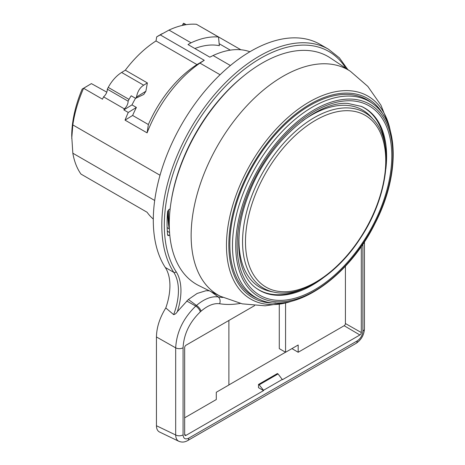 <?xml version="1.0" encoding="UTF-8"?>
<svg xmlns="http://www.w3.org/2000/svg" width="465" height="465" viewBox="0 0 465 465"><rect width="100%" height="100%" fill="white"/><g stroke="black" fill="none" stroke-linecap="round" stroke-linejoin="round"><path stroke-width="0.7" d="M169.272 225.595A118.744 68.558 -60 0 1 168.597 209.785M168.998 30.08L191.045 42.809A97.098 56.062 120 0 1 218.515 37.014L196.468 24.285A97.098 56.062 120 0 0 168.998 30.08L156.693 36.88A92.645 53.487 -60 0 1 159.28 35.328L162.209 33.637M154.694 200.473L72.831 153.212L71.726 136.065A92.645 53.487 -60 0 1 82.166 89.077L91.402 83.619L106.787 92.151M135.6 98.336L131.194 95.79A26.726 15.432 120 0 0 129.032 99.405A97.098 56.062 -60 0 0 128.102 101.167L107.316 89.164A97.098 56.062 -60 0 1 108.246 87.408A26.726 15.432 -60 0 1 121.632 72.464L125.318 70.186L147.364 82.915L145.888 91.233L136.501 97.034A26.726 15.432 120 0 0 135.6 98.336L143.795 94.436A88.187 50.918 120 0 1 145.888 91.233M121.632 72.464L143.679 85.194L147.364 82.915M143.679 85.194C139.919 87.583 137.53 91.529 136.501 97.034M125.318 70.186A88.187 50.918 -60 0 1 156.019 40.943L196.962 64.583A88.187 50.918 120 0 0 148.376 124.539L132.63 115.448A88.187 50.918 120 0 1 136.39 107.438L128.264 112.454A97.098 56.062 120 0 0 125.05 120.133L147.091 132.856L148.376 124.539M135.524 98.289A88.187 50.918 120 0 0 131.979 104.892L136.39 107.438M182.233 25.441L183.501 23.25L186.215 24.686L184.402 23.639M249.903 51.749A97.098 56.062 120 0 0 213.092 55.533L209.831 57.16L188.011 44.559L191.045 42.809M240.905 49.772L199.537 26.057M213.092 55.533L230.396 65.524M167.819 214.539A97.098 56.062 -60 0 1 167.464 213.313M72.831 153.212A97.098 56.062 120 0 0 80.957 174.073L147.091 212.255A97.098 56.062 120 0 0 153.305 219.062M91.402 83.619L83.601 88.28L102.498 99.19A97.098 56.062 -60 0 1 103.55 96.848L124.335 108.851A97.098 56.062 -60 0 0 123.853 109.909L128.264 112.454M82.166 89.077L83.601 88.28A97.098 56.062 120 0 0 72.831 124.916L160.024 175.253M220.079 74.737L199.956 63.118A97.098 56.062 120 0 0 147.091 132.856M123.853 109.909L131.979 104.892M128.102 101.167A6.679 3.86 -60 0 1 124.335 108.851M184.419 23.651L183.553 25.157M107.316 89.164A6.679 3.86 -60 0 1 103.55 96.848M156.019 40.943L156.693 36.88M218.515 37.014L219.352 45.686A88.187 50.918 120 0 0 194.864 48.517M71.738 138.436L72.831 124.916M160.175 34.846L204.263 60.305L199.956 63.118M196.962 64.583L204.263 60.305M125.05 120.133L132.63 115.448M167.789 210.895A117.587 67.89 120 0 0 169.394 229.739M361.043 106.258A105.113 60.688 -60 0 1 385.258 146.481M303.023 288.91A105.113 60.688 -60 0 1 256.081 288.056M302.326 121.051A102.445 59.148 -60 0 1 345.408 105.305A102.445 59.148 -60 0 1 371.401 117.285L373.604 119.778C394.832 142.36 388.385 196.271 360.602 237.917C337.084 274.652 300.425 298.112 274.071 292.177A101.37 58.526 -60 0 1 252.821 193.213A101.37 58.526 -60 0 1 347.89 107.921A101.37 58.526 -60 0 1 373.604 119.778M274.071 292.177L270.816 291.509A102.445 59.148 -60 0 1 239.533 229.809M305.935 50.394A131.537 75.94 -60 0 1 330.429 58.003L350.418 71.319A129.991 75.051 -60 0 0 326.209 63.798A129.991 75.051 -60 0 0 208.157 164.145A129.991 75.051 -60 0 0 220.532 296.333L198.985 285.673A131.537 75.94 -60 0 1 186.494 151.91A131.537 75.94 -60 0 1 305.935 50.394M259.551 299.408L256.976 298.268A113.576 65.577 -60 0 1 244.137 183.35A113.576 65.577 -60 0 1 347.849 94.418A113.576 65.577 -60 0 1 370.338 101.922L372.61 103.585A113.274 65.402 120 0 0 350.186 96.098A113.274 65.402 120 0 0 246.746 184.797A113.274 65.402 120 0 0 259.551 299.408C292.828 315.671 348.064 278.442 374.993 223.508C399.871 175.758 399.423 122.045 372.61 103.585M285.574 303L285.574 352.267L298.175 344.995L298.175 352.267L291.933 348.599M184.657 417.803L216.289 399.545L216.289 392.268L228.885 384.997L228.885 320.466M173.648 314.636A53.446 30.859 120 0 0 173.788 272.362A1.784 1.395 -33.1 0 0 176.154 271.752A55.23 31.887 -60 0 1 177.328 311.678C176.375 313.323 175.148 314.311 173.648 314.636L165.79 307.952C159.728 317.769 156.612 327.436 156.449 336.962L156.449 425.737C156.502 428.881 157.519 430.968 159.507 432.008M165.79 307.952A53.446 30.859 120 0 0 165.284 267.451A138.076 79.718 120 0 1 192.388 107.462A138.076 79.718 120 0 1 319.972 44.309L328.476 49.214A138.076 79.718 -60 0 0 200.892 112.373A138.076 79.718 -60 0 0 173.788 272.362L165.284 267.451M228.885 384.933L285.522 352.232M285.574 352.267L279.279 348.628L279.279 304.319M298.175 352.267L344.158 325.721A1.784 1.029 120 0 0 345.419 323.535L345.419 266.172M361.299 246.404L361.299 332.551A1.976 1.139 -60 0 1 359.904 334.969L282.429 379.702L278.064 373.93L259.168 384.84L263.533 390.269L282.429 379.359M184.657 434.519L186.052 435.339L263.533 390.612L263.533 390.269M186.052 435.339A1.976 1.139 -60 0 1 185.058 435.438A1.976 1.139 -60 0 1 184.657 434.537L184.657 347.617A1.976 1.139 -60 0 1 186.052 345.199L254.628 305.604M167.29 231.024L169.568 232.645M167.574 234.598L168.853 235.482L169.76 234.959M168.853 235.482L167.981 235.581L167.603 234.906A132.426 76.458 120 0 1 167.603 211.633L168.853 209.61L170.144 208.861M240.306 303.413A140.041 80.852 -60 0 1 219.66 303.744C213.883 303.017 207.686 305.493 201.066 311.172L200.334 311.829C189.54 322.251 183.785 334.225 183.076 347.762L183.076 434.891C183.419 438.658 185.303 439.75 188.738 438.164A5.348 3.086 60 0 1 187.633 440.605L356.114 343.339A5.348 3.086 60 0 0 357.219 340.892C360.654 338.514 362.543 335.242 362.88 331.08L362.88 244.096M363.049 243.846A5.348 3.086 180 0 0 364.45 241.771L364.45 328.9A5.348 3.086 180 0 1 362.88 331.08M201.066 311.172A5.348 2.18 -131.6 0 0 196.474 305.441C204.234 298.896 211.488 296.054 218.236 296.92L210.971 291.602M183.076 347.762A5.348 3.086 180 0 1 175.683 347.855C176.566 332.161 183.256 318.24 195.742 306.092L196.474 305.441L188.371 299.489L197.125 293.456L205.931 290.753L209.267 290.759M183.076 434.891A5.348 3.086 180 0 1 175.683 434.984L175.683 347.855L156.449 336.962M179.792 441.628L178.856 441.308M178.816 441.291C176.828 440.25 175.787 438.152 175.683 434.984L156.449 425.737M177.328 311.678L188.371 299.489M263.533 390.612L258.494 387.647L258.494 384.45L277.39 373.54L278.064 373.93M259.168 384.84L258.494 384.45M129.032 99.405L108.246 87.408M292.938 300.867L287.475 302.523A117.192 67.658 -60 0 1 232.314 206.774A117.192 67.658 -60 0 1 348.239 90.658A117.192 67.658 -60 0 1 389.269 126.213L380.963 105.235L367.815 86.397L350.418 71.319M350.779 100.783A109.351 63.135 -60 0 1 355.452 252.635A109.351 63.135 -60 0 1 237.208 248.304A109.351 63.135 -60 0 1 350.779 100.783M322.78 278.204A105.218 60.746 -60 0 1 256.453 288.329C236.708 275.088 232.419 234.906 248.839 194.143C267.567 143.522 315.572 100.713 347.971 103.439L361.468 106.439A105.218 60.746 -60 0 1 385.857 168.946M348.541 110.716A99.184 57.265 -60 0 1 352.784 248.45A99.184 57.265 -60 0 1 245.526 244.52A99.184 57.265 -60 0 1 348.541 110.716M351.145 99.103A111.059 64.118 -60 0 1 355.894 253.332A111.059 64.118 -60 0 1 235.796 248.932A111.059 64.118 -60 0 1 351.145 99.103M275.89 303.006A115 66.396 -60 0 1 237.342 198.264A115 66.396 -60 0 1 348.32 93.122A115 66.396 -60 0 1 383.892 115.936M188.738 438.164L357.219 340.892M222.892 297.455A134.716 77.777 120 0 1 218.236 296.92C220.102 298.64 220.579 300.913 219.66 303.744M200.334 311.829A5.348 2.18 -131.6 0 0 195.742 306.092L186.692 300.971M345.884 68.303A136.292 78.69 120 0 0 215.028 97.888A136.292 78.69 120 0 0 176.154 271.752M359.904 334.969L344.158 325.721M345.419 323.535L361.299 332.551M243.747 75.876A128.921 74.435 120 0 0 171.126 201.665M169.225 228.827L167.121 227.618M230.309 50.144L219.16 43.704M287.475 302.523L265.16 305.819L242.265 303.848L220.515 296.321M389.269 126.213L390.565 131.769M364.45 328.9C364.031 335.073 361.253 339.886 356.114 343.339M178.874 441.256C181.728 442.506 184.646 442.291 187.633 440.611M159.687 432.09L178.92 441.337M347.89 69.64L339.363 57.829L328.476 49.214"/></g></svg>
